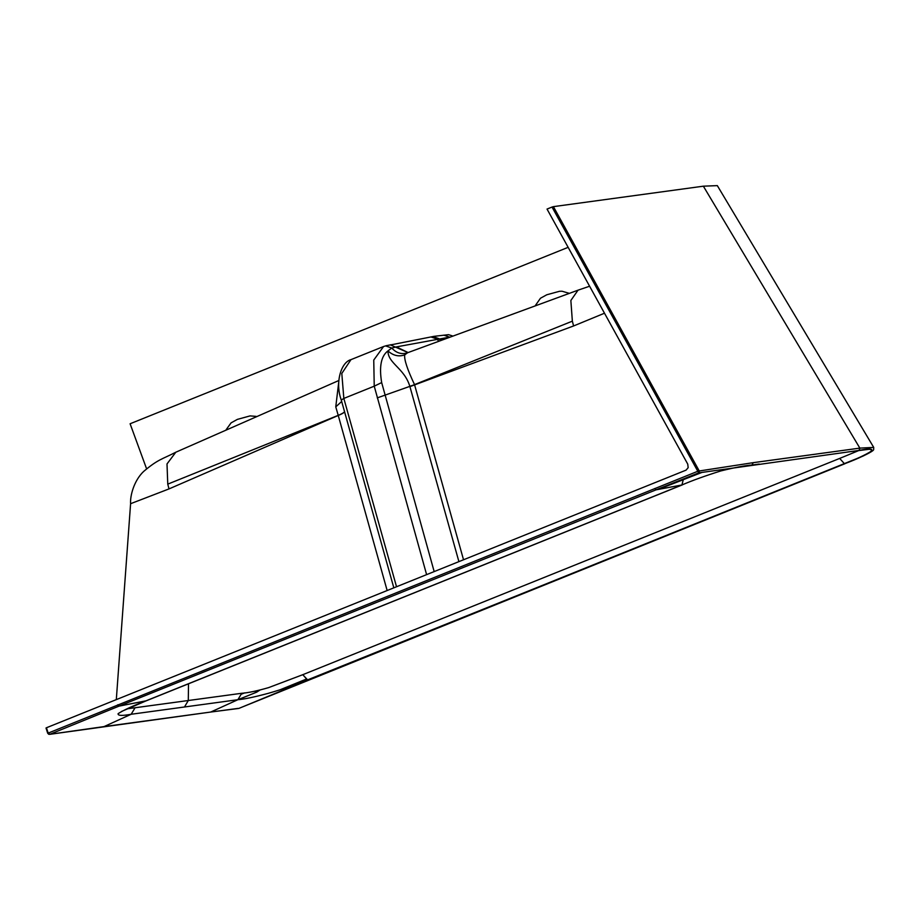 <?xml version="1.0" encoding="UTF-8"?>
<svg xmlns="http://www.w3.org/2000/svg" width="920" height="920" viewBox="0 0 920 920"><rect width="100%" height="100%" fill="white"/><g stroke="black" fill="none" stroke-linecap="round" stroke-linejoin="round"><path stroke-width="1.38" d="M758.574 464.14L752.088 465.037C745.97 465.37 735.551 467.337 720.82 470.936C705.444 475.755 692.472 480.435 681.915 484.978L145.004 701.235C132.606 705.973 123.636 710.113 118.116 713.655C117.668 715.725 122.015 715.932 131.157 714.265L237.877 699.706C244.191 699.211 254.437 697.061 268.617 693.243C284.142 688.746 297.091 684.307 307.441 679.938L844.663 463.737C873.011 453.042 881.418 445.774 859.061 450.432L839.672 458.424L844.41 463.68C856.865 458.907 865.938 454.664 871.643 450.949C872.321 448.914 868.043 448.753 858.808 450.466L858.624 450.489M839.672 458.424L302.784 674.693L307.728 680.006L862.868 456.147C870.17 452.64 873.77 450.443 873.666 449.569L873.724 447.407L859.947 448.109L859.061 450.432L847.654 451.996L868.606 449.339M307.441 679.938L302.784 674.693L268.582 687.631C257.14 690.931 248.193 692.817 241.742 693.277L188.289 700.522L188.508 683.79M702.155 472.351L658.237 489.428M127.144 708.825L188.289 700.522L184.471 707.008M859.947 448.109L858.981 450.443L698.717 472.88L656.052 489.842L681.915 484.978L683.341 479.389M873.724 447.407L717.324 185.621L703.363 186.185L859.855 448.12L753.227 462.668L751.962 465.048L759.241 464.059M131.157 714.265L135.044 707.836L131.157 714.265L104.006 726.605L49.887 734.275L48.852 734.298L49.887 734.275L48.173 733.102L48.461 734.114L49.887 734.275L119.105 706.111L146.015 700.833M237.877 699.706L241.742 693.277L237.877 699.706L210.726 712.045L238.073 708.4M699.234 472.247L699.223 470.982L697.855 471.373L698.717 472.88L699.234 472.247M753.227 462.668L699.223 470.982M844.594 463.864L238.786 708.423M396.531 586.764L343.839 398.429L374.233 386.181L426.615 574.643M434.171 571.596L381.662 382.57L374.233 386.181L373.75 360.065L383.582 346.506L350.968 359.639L341.803 373.474L343.839 398.429L341.285 400.05C334.799 382.536 341.147 362.123 350.968 359.639M553.414 206.643L552.034 207.058L697.808 471.27L699.085 470.66L553.414 206.643L703.363 186.185M697.808 471.27L48.173 733.102L46.437 727.766L686.101 470.12L688.171 467.647L687.746 464.117L547.032 209.07L552.034 207.058M255.99 690.977L255.507 691.391C259.095 690.667 258.923 691.15 254.978 692.841L256.185 691.231M458.907 561.637L409.848 386.365L377.269 397.888M146.579 468.786L130.099 423.763L568.146 247.33M396.152 346.955L408.031 352.578L390.517 344.942L434.091 336.329L448.558 334.673L452.284 335.857M443.808 335.144L449.661 337.157M408.1 352.544L396.405 346.897L449.282 337.203M386.354 345.678L391.322 344.701M385.606 345.909L391.747 348.024L396.14 346.955M381.662 382.57C379.017 366.562 381.11 356.005 387.952 350.911L391.747 348.024C396.37 353.107 401.637 354.683 407.548 352.774L404.708 354.878C398.739 356.96 393.15 355.637 387.952 350.911C387.872 363.423 404.282 368.011 409.837 386.32L414.541 384.675L463.53 559.774M404.708 354.878C404.053 359.467 407.33 369.38 414.529 384.617L572.355 321.16L573.597 325.956L409.929 386.63M573.597 325.956L604.497 313.214M341.699 401.465L335.766 406.858L338.813 381.478M387.147 590.536L338.249 415.46C342.964 413.517 345.058 412.091 344.528 411.194M116.311 699.625L130.594 503.7L169.004 488.911L167.762 484.138L338.215 415.357C342.918 413.413 345.011 411.987 344.494 411.091M169.004 488.911L338.249 415.46L335.766 406.858M407.824 352.659L578.024 290.18L570.86 300.483L572.355 321.16M167.762 484.138L167.003 463.944L175.8 452.226C162.058 459.344 158.286 459.034 143.577 471.511C133.837 480.757 130.007 496.121 130.594 503.7M844.307 463.875L844.951 463.714M654.741 488.497L656.052 489.842L119.105 706.111L117.794 704.766M210.093 712.126L238.843 708.423L308.223 679.799M46 728.007L47.736 733.344L49.576 734.356L210.726 712.045L103.373 726.685M279.864 689.873L305.911 679.27M237.935 699.706L254.978 692.841M241.695 694.059L244.582 692.898M433.032 336.616L438.909 338.663L440.277 340.331M430.974 336.961L436.919 338.997L438.587 340.975M409.837 386.32L414.541 384.675M226.182 429.64L231.092 422.855L237.383 419.382L250.09 415.897L256.116 416.38M535.405 305.474L540.466 298.241L546.767 294.779L559.486 291.295L562.039 291.226L569.169 293.308M121.417 711.505L145.578 701.086L682.467 484.828M442.957 339.33L441.117 339.147M259.877 690.092L256.611 692.185L238.084 699.683M386.457 345.655L383.559 346.506M393.829 587.846L341.285 400.05M578.024 290.18L589.605 286.223M338.859 380.5L175.777 452.237"/></g></svg>
